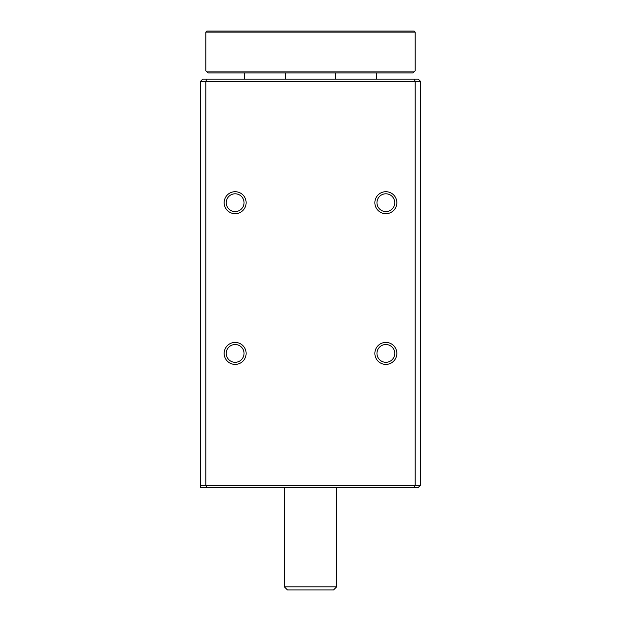 <?xml version="1.0" encoding="UTF-8"?>
<svg xmlns="http://www.w3.org/2000/svg" width="621" height="621" viewBox="0 0 621 621"><rect width="100%" height="100%" fill="white"/><g stroke="black" fill="none" stroke-linecap="round" stroke-linejoin="round"><path stroke-width="0.93" d="M376.435 79.193L376.435 72.913M244.565 79.193L244.565 72.913M414.114 71.865L413.066 72.913L207.934 72.913L206.886 71.865L414.114 71.865L415.162 70.825L415.162 32.098L205.838 32.098L206.886 31.05L414.114 31.05L415.162 32.098M206.886 71.865L205.838 70.825L205.838 32.098M396.85 202.694A10.992 10.992 0 0 1 385.858 213.686A10.992 10.992 0 0 1 374.867 202.694A10.992 10.992 0 0 1 385.858 191.71A10.992 10.992 0 0 1 396.85 202.694M376.963 202.694A8.896 8.896 0 0 0 385.858 211.59A8.896 8.896 0 0 0 394.754 202.694A8.896 8.896 0 0 0 385.858 193.799A8.896 8.896 0 0 0 376.963 202.694M246.133 202.694A10.992 10.992 0 0 1 235.142 213.686A10.992 10.992 0 0 1 224.15 202.694A10.992 10.992 0 0 1 235.142 191.71A10.992 10.992 0 0 1 246.133 202.694M226.246 202.694A8.896 8.896 0 0 0 235.142 211.59A8.896 8.896 0 0 0 244.037 202.694A8.896 8.896 0 0 0 235.142 193.799A8.896 8.896 0 0 0 226.246 202.694M246.133 353.411A10.992 10.992 0 0 1 235.142 364.403A10.992 10.992 0 0 1 224.15 353.411A10.992 10.992 0 0 1 235.142 342.419A10.992 10.992 0 0 1 246.133 353.411M226.246 353.411A8.896 8.896 0 0 0 235.142 362.307A8.896 8.896 0 0 0 244.037 353.411A8.896 8.896 0 0 0 235.142 344.515A8.896 8.896 0 0 0 226.246 353.411M396.85 353.411A10.992 10.992 0 0 1 385.858 364.403A10.992 10.992 0 0 1 374.867 353.411A10.992 10.992 0 0 1 385.858 342.419A10.992 10.992 0 0 1 396.85 353.411M376.963 353.411A8.896 8.896 0 0 0 385.858 362.307A8.896 8.896 0 0 0 394.754 353.411A8.896 8.896 0 0 0 385.858 344.515A8.896 8.896 0 0 0 376.963 353.411M420.394 81.289L420.394 485.288L415.162 485.288L415.162 81.289L205.838 81.289L205.838 485.288L415.162 485.288L414.292 487.384L200.606 487.384L200.606 81.289L202.694 79.193L418.306 79.193L420.394 81.289L415.162 81.289L414.292 79.193M420.394 485.288L418.306 487.384L414.292 487.384M206.708 79.193L205.838 81.289L200.606 81.289M200.606 485.288L205.838 485.288L206.708 487.384M336.667 586.814L333.524 589.95L287.476 589.95L284.333 586.814L336.667 586.814L336.667 487.384M285.381 79.193L285.381 72.913M284.333 487.384L284.333 586.814M335.619 79.193L335.619 72.913"/></g></svg>
